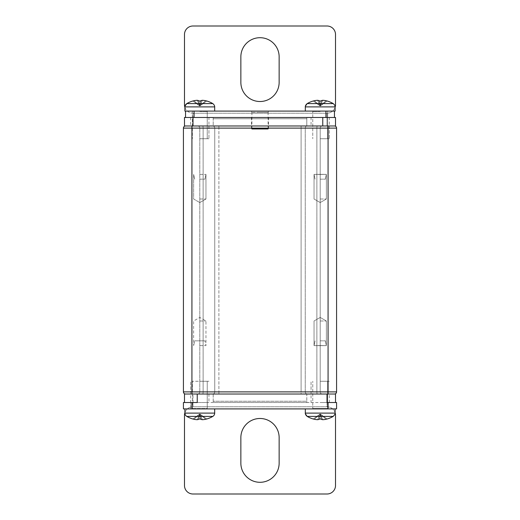 <?xml version="1.0" encoding="UTF-8"?>
<svg xmlns="http://www.w3.org/2000/svg" width="520" height="520" viewBox="0 0 520 520"><rect width="100%" height="100%" fill="white"/><g stroke="black" fill="none" stroke-linecap="round" stroke-linejoin="round"><path stroke-width="0.39" stroke-dasharray="2.6 1.95" d="M333.216 416.403A25.526 25.526 0 0 1 327.151 419.003L327.125 418.984A25.526 25.181 -90 0 1 326.06 419.269A25.526 25.181 -90 0 0 327.125 418.984A25.526 25.181 -90 0 1 326.06 419.269A23.407 18.369 32.9 0 1 322.842 419.699A23.407 18.369 32.9 0 0 326.06 419.269A23.407 18.369 32.9 0 1 322.842 419.699A23.407 7.872 56.4 0 1 321.178 419.269A23.407 7.872 56.4 0 0 322.842 419.699A23.407 7.872 56.4 0 1 321.178 419.269A25.526 4.192 90 0 0 321.353 418.984A25.526 4.192 90 0 1 321.178 419.269A25.526 4.192 90 0 0 321.353 418.984A19.975 11.648 0 0 1 320.203 419.003A19.975 11.648 0 0 0 321.353 418.984A19.975 11.648 0 0 1 320.203 419.003A19.975 11.648 0 0 1 319.046 418.984A19.975 11.648 0 0 0 320.203 419.003A19.975 11.648 0 0 1 319.046 418.984A25.526 4.192 -90 0 0 319.228 419.269A23.407 7.872 -56.4 0 1 317.564 419.699A23.407 18.369 -32.9 0 1 314.346 419.269A25.526 25.181 90 0 1 313.274 418.984L313.248 419.003A25.526 25.526 0 0 1 307.19 416.403L333.216 416.403C334.9 414.518 335.524 413.419 335.094 413.107L305.312 413.107L320.203 413.107L305.312 413.107L305.377 413.822M186.784 416.403L212.81 416.403M184.906 408.909L214.689 408.909L184.906 408.909L199.797 408.909L184.906 408.909L184.906 413.107L214.689 413.107L199.797 413.107L214.689 413.107L214.689 408.909M197.243 402.526L336.583 402.526L336.583 408.909L183.417 408.909L183.417 402.526L191.925 402.526L191.925 408.909L208.942 408.909L191.925 408.909A0.423 0.423 0 0 0 192.355 408.486L207.246 408.486A0.423 0.423 0 0 0 207.669 408.909L207.246 408.486L192.355 408.486L191.925 408.909M321.126 418.997L320.203 414.018L321.353 418.984L320.203 414.018L319.046 418.984A25.526 4.192 -90 0 0 319.228 419.269A23.407 7.872 -56.4 0 1 317.564 419.699A23.407 18.369 -32.9 0 1 314.346 419.269A25.526 25.181 90 0 1 313.274 418.984L313.274 418.984A25.526 25.181 90 0 0 314.346 419.269A23.407 18.369 -32.9 0 0 317.564 419.699A23.407 7.872 -56.4 0 0 319.228 419.269A25.526 4.192 -90 0 1 319.046 418.984L320.203 414.018L317.564 419.699L320.203 414.018L319.228 419.269L320.203 414.018L321.178 419.269L320.203 414.018L322.842 419.699L320.203 414.018L326.06 419.269L320.203 414.018L327.125 418.984L320.203 414.018L319.046 418.984L320.203 414.018L314.346 419.269L320.203 414.018L313.274 418.984L320.203 414.018L317.564 419.699L320.203 414.018L319.28 418.997M199.797 419.003A19.975 11.648 0 0 1 198.647 418.984A25.526 4.192 -90 0 0 198.822 419.269A23.407 7.872 -56.4 0 1 197.158 419.699A23.407 18.369 -32.9 0 1 193.941 419.269A25.526 25.181 90 0 1 192.875 418.984L192.875 418.984A25.526 25.181 90 0 0 193.941 419.269A23.407 18.369 -32.9 0 0 197.158 419.699A23.407 7.872 -56.4 0 0 198.822 419.269A25.526 4.192 -90 0 1 198.647 418.984A19.975 11.648 0 0 0 199.797 419.003A19.975 11.648 0 0 0 200.954 418.984A25.526 4.192 90 0 1 200.772 419.269A23.407 7.872 56.4 0 0 202.436 419.699A23.407 18.369 32.9 0 0 205.654 419.269A25.526 25.181 -90 0 0 206.726 418.984L206.726 418.984A25.526 25.181 -90 0 1 205.654 419.269A23.407 18.369 32.9 0 1 202.436 419.699A23.407 7.872 56.4 0 1 200.772 419.269A25.526 4.192 90 0 0 200.954 418.984A19.975 11.648 0 0 1 199.797 419.003M265.766 128.739L252.343 128.739L265.766 128.739L266.168 128.31L266.058 128.739L252.499 128.739L253.942 128.739L253.832 128.31L254.234 128.739L267.657 128.739L254.234 128.739M252.018 129.162L267.982 129.162L252.018 129.162L266.351 129.162L252.018 129.162L252.018 128.31L252.421 128.739M263.374 129.162L253.832 129.162L263.374 129.162M256.627 112.314L268.086 112.314L256.627 112.314M263.549 117.474L251.492 117.474L263.549 117.474M320.203 103.597L307.19 103.597A25.526 25.526 0 0 1 313.248 100.997L313.274 101.017A25.526 25.181 90 0 1 314.346 100.731A23.407 18.369 -147.1 0 1 317.564 100.302A23.407 7.872 -123.6 0 1 319.228 100.731A25.526 4.192 -90 0 0 319.046 101.017A19.975 11.648 180 0 1 320.203 100.997A19.975 11.648 180 0 0 319.046 101.017A25.526 4.192 -90 0 1 319.228 100.731A23.407 7.872 -123.6 0 0 317.564 100.302A23.407 18.369 -147.1 0 0 314.346 100.731A25.526 25.181 90 0 0 313.274 101.017L313.274 101.017A25.526 25.181 90 0 1 314.346 100.731A23.407 18.369 -147.1 0 1 317.564 100.302A23.407 7.872 -123.6 0 1 319.228 100.731A25.526 4.192 -90 0 0 319.046 101.017A19.975 11.648 180 0 1 320.203 100.997A19.975 11.648 180 0 1 321.353 101.017A25.526 4.192 90 0 0 321.178 100.731A23.407 7.872 123.6 0 1 322.842 100.302A23.407 18.369 147.1 0 1 326.06 100.731A25.526 25.181 -90 0 1 327.125 101.017L327.125 101.017A25.526 25.181 -90 0 0 326.06 100.731A23.407 18.369 147.1 0 0 322.842 100.302A23.407 7.872 123.6 0 0 321.178 100.731A25.526 4.192 90 0 1 321.353 101.017A19.975 11.648 180 0 0 320.203 100.997A19.975 11.648 180 0 1 321.353 101.017A25.526 4.192 90 0 0 321.178 100.731A23.407 7.872 123.6 0 1 322.842 100.302A23.407 18.369 147.1 0 1 326.06 100.731A25.526 25.181 -90 0 1 327.125 101.017L327.151 100.997A25.526 25.526 0 0 1 333.216 103.597L320.203 103.597M214.689 111.091L199.797 111.091L214.689 111.091L199.797 111.091L214.689 111.091L214.689 106.892L199.797 106.892L214.689 106.892C214.617 107.445 215.241 105.553 212.81 103.597L186.784 103.597M192.849 100.997L192.875 101.017A25.526 25.181 90 0 1 193.941 100.731A23.407 18.369 -147.1 0 1 197.158 100.302A23.407 7.872 -123.6 0 1 198.822 100.731A25.526 4.192 -90 0 0 198.647 101.017A19.975 11.648 180 0 1 199.797 100.997A19.975 11.648 180 0 0 198.647 101.017A25.526 4.192 -90 0 1 198.822 100.731A23.407 7.872 -123.6 0 0 197.158 100.302A23.407 18.369 -147.1 0 0 193.941 100.731A25.526 25.181 90 0 0 192.875 101.017L192.875 101.017A25.526 25.181 90 0 1 193.941 100.731A23.407 18.369 -147.1 0 1 197.158 100.302A23.407 7.872 -123.6 0 1 198.822 100.731A25.526 4.192 -90 0 0 198.647 101.017A19.975 11.648 180 0 1 199.797 100.997A19.975 11.648 180 0 1 200.954 101.017A25.526 4.192 90 0 0 200.772 100.731A23.407 7.872 123.6 0 1 202.436 100.302A23.407 18.369 147.1 0 1 205.654 100.731A25.526 25.181 -90 0 1 206.726 101.017L206.726 101.017A25.526 25.181 -90 0 0 205.654 100.731A23.407 18.369 147.1 0 0 202.436 100.302A23.407 7.872 123.6 0 0 200.772 100.731A25.526 4.192 90 0 1 200.954 101.017A19.975 11.648 180 0 0 199.797 100.997A19.975 11.648 180 0 1 200.954 101.017A25.526 4.192 90 0 0 200.772 100.731A23.407 7.872 123.6 0 1 202.436 100.302A23.407 18.369 147.1 0 1 205.654 100.731A25.526 25.181 -90 0 1 206.726 101.017L206.752 100.997A25.526 25.526 0 0 1 212.81 103.597M185.542 117.474L194.058 117.474L185.542 117.474L185.542 111.091L335.094 111.091L334.457 111.091L335.094 111.091L335.094 106.892L305.312 106.892L320.203 106.892L305.312 106.892L305.377 106.177M260 111.091L251.706 111.091L260 111.091M260 112.314L251.706 112.314L260 112.314M307.327 125.983L322.329 125.983A2.126 2.126 0 0 0 320.203 128.109L320.203 391.892L305.253 391.892L320.203 391.892A2.126 2.126 0 0 0 322.329 394.017A2.126 2.126 0 0 1 320.203 391.892L320.203 128.109L316.875 128.109L320.203 128.109A2.126 2.126 0 0 1 322.329 125.983L307.327 125.983A2.126 2.074 -90 0 0 305.253 128.109L301.1 128.109L301.1 125.983L301.1 128.109L218.9 128.109L218.9 125.983L218.9 128.109L214.747 128.109A2.126 2.074 90 0 0 212.674 125.983A2.126 2.074 -90 0 1 214.747 128.109L203.125 128.109A2.126 0.461 90 0 0 202.664 125.983L197.672 125.983L202.664 125.983A2.126 0.461 -90 0 1 203.125 128.109L316.875 128.109L305.253 128.109L305.253 391.892L301.1 391.892L301.1 394.017L317.337 394.017L218.9 394.017L301.1 394.017L301.1 391.892L305.253 391.892A2.126 2.074 -90 0 0 307.327 394.017A2.126 2.074 90 0 1 305.253 391.892L305.253 128.109A2.126 2.074 90 0 1 307.327 125.983M199.797 391.892L199.797 128.109L203.125 128.109L199.797 128.109A2.126 2.126 0 0 0 197.672 125.983A2.126 2.126 0 0 1 199.797 128.109L199.797 391.892A2.126 2.126 0 0 1 197.672 394.017L202.664 394.017L197.672 394.017A2.126 2.126 0 0 0 199.797 391.892L203.125 391.892A2.126 0.461 90 0 1 202.664 394.017L218.9 394.017L202.664 394.017A2.126 0.461 -90 0 0 203.125 391.892L199.797 391.892A2.126 2.126 0 0 1 197.672 394.017M317.337 394.017L322.329 394.017L317.337 394.017A2.126 0.461 -90 0 1 316.875 391.892A2.126 0.461 90 0 0 317.337 394.017M184.906 107.367A8.508 8.508 0 0 0 192.992 113.217L192.992 125.983L327.008 125.983L327.008 113.217A8.508 8.508 0 0 0 335.517 104.709L335.517 34.509A8.508 8.508 0 0 0 327.008 26L192.992 26A8.508 8.508 0 0 0 184.483 34.509L184.483 104.709A8.508 8.508 0 0 0 192.992 113.217L192.992 117.474L184.483 117.474L184.483 125.983L192.992 125.983L192.992 117.474L335.517 117.474L335.517 125.983L327.008 125.983L327.008 113.217A8.508 8.508 0 0 0 335.094 107.367M240.858 56.843A19.143 19.143 0 0 1 260 37.7A19.143 19.143 0 0 1 279.142 56.843L279.142 82.375A19.143 19.143 0 0 1 260 101.517A19.143 19.143 0 0 1 240.858 82.375L240.858 56.843M334.457 117.474L194.058 117.474L334.457 117.474L334.457 111.091M199.797 111.091L185.542 111.091L199.797 111.091M320.203 111.091L305.312 111.091L320.203 111.091M306.8 117.474L213.2 117.474L306.8 117.474L306.8 118.749L306.8 117.474M185.542 111.091L184.906 111.091L185.542 111.091L184.906 111.091L184.906 106.892L199.797 106.892L184.906 106.892L184.99 106.099M321.178 100.731L320.203 105.983L321.353 101.017L320.203 105.983L319.046 101.017L320.203 105.983L317.564 100.302L320.203 105.983L319.228 100.731L320.203 105.983L319.046 101.017L320.203 105.983L321.178 100.731L320.203 105.983L322.842 100.302L320.203 105.983L326.06 100.731L320.203 105.983L327.125 101.017L320.203 105.983L317.564 100.302L320.203 105.983L314.346 100.731L320.203 105.983L313.274 101.017L320.203 105.983L319.228 100.731M200.772 100.731L199.797 105.983L200.954 101.017L199.797 105.983L198.647 101.017L199.797 105.983L197.158 100.302L199.797 105.983L198.822 100.731L199.797 105.983L198.647 101.017L199.797 105.983L200.772 100.731L199.797 105.983L202.436 100.302L199.797 105.983L205.654 100.731L199.797 105.983L206.726 101.017L199.797 105.983L197.158 100.302L199.797 105.983L193.941 100.731L199.797 105.983L192.875 101.017L199.797 105.983L198.822 100.731M202.436 100.302L199.797 105.983L205.654 100.731L199.797 105.983L206.726 101.017L199.797 105.983L202.436 100.302M200.72 101.003L199.797 105.983L198.874 101.003M193.941 100.731L199.797 105.983L192.875 101.017L199.797 105.983L193.941 100.731M322.842 100.302L320.203 105.983L326.06 100.731L320.203 105.983L327.125 101.017L320.203 105.983L322.842 100.302M321.126 101.003L320.203 105.983L319.28 101.003M314.346 100.731L320.203 105.983L313.274 101.017L320.203 105.983L314.346 100.731M306.8 125.983L306.8 118.749L213.2 118.749L213.2 117.474L213.2 118.749L306.8 118.749L213.2 118.749L306.8 118.749L306.8 125.983L213.2 125.983L213.2 118.749L213.2 125.983L306.8 125.983M334.373 125.983L191.925 125.983L334.373 125.983M266.058 128.739L253.942 128.739M252.499 128.739L251.914 128.31L266.168 128.31L266.168 129.162M267.579 128.739L267.982 128.31L267.501 128.739M267.8 128.596L267.8 129.162M253.65 128.596L253.65 129.162M266.168 128.31L253.832 128.31L253.832 129.162M267.982 128.31L267.982 129.162M252.2 128.596L252.2 129.162M266.351 128.596L266.351 129.162M185.542 125.983L191.925 125.983L185.542 125.983A2.126 2.126 0 0 0 183.417 128.109L336.583 128.109A2.126 2.126 0 0 0 334.457 125.983M306.8 394.017L213.2 394.017L306.8 394.017L306.8 401.251L213.2 401.251L306.8 401.251L306.8 402.526L213.2 402.526L306.8 402.526L306.8 401.251L213.2 401.251L306.8 401.251L306.8 394.017M213.2 394.017L213.2 402.526L213.2 394.017M336.583 128.109L336.583 391.892A2.126 2.126 0 0 1 334.457 394.017L185.542 394.017A2.126 2.126 0 0 1 183.417 391.892L336.583 391.892A2.126 2.126 0 0 1 334.457 394.017L185.542 394.017A2.126 2.126 0 0 1 183.417 391.892L183.417 128.109M200.772 419.269L199.797 414.018L198.874 418.997A19.975 11.648 0 0 1 198.647 418.984A25.526 4.192 -90 0 0 198.822 419.269A23.407 7.872 -56.4 0 1 197.158 419.699L199.797 414.018L198.822 419.269L199.797 414.018L198.647 418.984L199.797 414.018L200.772 419.269L199.797 414.018L202.436 419.699L199.797 414.018L205.654 419.269L199.797 414.018L206.726 418.984L199.797 414.018L197.158 419.699A23.407 18.369 -32.9 0 1 193.941 419.269L199.797 414.018L192.875 418.984L199.797 414.018L193.941 419.269A25.526 25.181 90 0 1 192.875 418.984L199.797 414.018L202.436 419.699A23.407 7.872 56.4 0 1 200.772 419.269A25.526 4.192 90 0 0 200.954 418.984A19.975 11.648 0 0 1 200.72 418.997L199.797 414.018L205.654 419.269A23.407 18.369 32.9 0 1 202.436 419.699L199.797 414.018L206.726 418.984A25.526 25.181 -90 0 1 205.654 419.269L199.797 414.018L206.726 418.984M184.483 402.526L184.483 394.017L192.992 394.017L192.992 406.783A8.508 8.508 0 0 0 184.483 415.291L184.483 485.491A8.508 8.508 0 0 0 192.992 494L327.008 494A8.508 8.508 0 0 0 335.517 485.491L335.517 415.291A8.508 8.508 0 0 0 327.008 406.783L327.008 402.526L335.517 402.526L327.008 402.526L327.008 394.017L335.517 394.017L335.517 402.526M279.142 463.157A19.143 19.143 0 0 1 260 482.3A19.143 19.143 0 0 1 240.858 463.157L240.858 437.625A19.143 19.143 0 0 1 260 418.483A19.143 19.143 0 0 1 279.142 437.625L279.142 463.157M335.094 412.633A8.508 8.508 0 0 0 327.008 406.783L327.008 394.017L192.992 394.017L192.992 402.526L191.925 402.526M192.992 402.526L192.992 406.783A8.508 8.508 0 0 0 184.906 412.633M322.842 419.699L320.203 414.018L326.06 419.269L320.203 414.018L327.125 418.984L320.203 414.018L322.842 419.699M321.178 419.269L320.203 414.018L319.228 419.269M314.346 419.269L320.203 414.018L313.274 418.984L320.203 414.018L314.346 419.269M192.875 418.984L199.797 414.018L193.941 419.269L199.797 414.018L197.158 419.699L199.797 414.018L200.954 418.984L199.797 414.018L198.822 419.269M199.797 199.004L205.966 199.004L199.797 199.004M199.797 174.382L205.966 174.382L199.797 174.382M199.797 179.166L204.925 179.166L199.797 179.166M320.203 199.004L326.372 199.004L320.203 199.004M320.203 174.382L326.372 174.382L320.203 174.382M320.203 179.166L325.332 179.166L320.203 179.166M320.203 174.441C328.224 174.395 328.224 174.356 320.203 174.323C312.306 174.363 312.306 174.401 320.203 174.441C328.224 174.395 328.224 174.356 320.203 174.323C312.306 174.363 312.306 174.401 320.203 174.441M320.203 320.996L326.372 320.996L320.203 320.996M320.203 345.618L326.372 345.618L320.203 345.618M320.203 340.834L325.332 340.834L320.203 340.834M199.797 320.996L205.966 320.996L199.797 320.996M199.797 345.618L205.966 345.618L199.797 345.618M194.669 340.834L204.925 340.834L205.966 345.618L205.966 320.996L199.797 317.434L193.629 320.996L193.629 345.618L193.629 320.996L199.797 317.434L205.966 320.996L205.966 345.618L204.925 340.834L194.669 340.834L193.629 345.618L194.669 340.834L204.925 340.834L194.669 340.834M320.203 345.676C328.257 345.644 328.257 345.599 320.203 345.553C312.293 345.599 312.293 345.637 320.203 345.676C328.257 345.644 328.257 345.599 320.203 345.553C312.293 345.599 312.293 345.637 320.203 345.676M320.203 138.743L329.349 138.743L320.203 138.743M199.797 138.743L208.942 138.743L199.797 138.743M199.797 381.257L208.942 381.257L199.797 381.257M207.246 381.257L192.355 381.257L192.355 408.486L192.355 381.257L207.246 381.257L207.246 408.486L207.246 381.257M199.797 408.909L208.942 408.909L199.797 408.909M320.203 381.257L329.349 381.257L320.203 381.257M320.203 408.909L329.349 408.909L320.203 408.909M263.549 128.739L251.492 128.739L263.549 128.739M214.689 106.892L184.906 106.892M317.337 125.983A2.126 0.461 -90 0 0 316.875 128.109L316.875 391.892L316.875 128.109A2.126 0.461 90 0 1 317.337 125.983M322.329 125.983A2.126 2.126 0 0 0 320.203 128.109M199.797 128.109A2.126 2.126 0 0 0 197.672 125.983M218.9 391.892L218.9 394.017L218.9 391.892L301.1 391.892L214.747 391.892A2.126 2.074 90 0 1 212.674 394.017A2.126 2.074 -90 0 0 214.747 391.892L218.9 391.892L218.9 128.109L218.9 391.892M322.329 394.017A2.126 2.126 0 0 1 320.203 391.892M214.747 391.892L203.125 391.892L214.747 391.892L214.747 128.109L214.747 391.892M301.1 128.109L301.1 391.892L301.1 128.109M203.125 128.109L203.125 391.892L203.125 128.109M327.008 113.217L192.992 113.217L327.008 113.217M194.058 117.474L194.058 111.091M325.942 117.474L325.942 111.091M253.832 128.31L252.018 128.31M191.925 394.017L191.925 125.983M328.075 394.017L328.075 125.983M199.797 413.107L184.906 413.107L199.797 413.107M192.992 406.783L327.008 406.783L192.992 406.783M328.075 402.526L328.075 408.909L327.646 408.486L312.754 408.486L327.646 408.486L312.754 408.486L327.646 408.486L328.075 408.909M320.203 111.514L312.754 111.514L320.203 111.514M320.203 117.474L311.058 117.474L320.203 117.474M329.349 125.983L311.058 125.983L329.349 125.983L329.349 138.743L329.349 117.474M199.797 111.514L207.246 111.514L199.797 111.514M199.797 117.474L190.651 117.474L199.797 117.474M208.942 125.983L190.651 125.983L208.942 125.983L208.942 138.743L208.942 117.474M190.651 394.017L208.942 394.017L190.651 394.017L190.651 381.257L190.651 408.909L190.651 402.526L208.942 402.526L190.651 402.526M320.203 402.526L329.349 402.526L320.203 402.526M311.058 394.017L329.349 394.017L311.058 394.017L311.058 381.257L311.058 402.526M335.094 408.909L335.094 413.107M214.552 414.128L214.247 414.895M213.947 415.382L213.389 415.987M251.492 117.474L251.492 128.739L251.914 129.162M268.086 112.314L268.086 128.31L267.657 128.739M335.094 106.892C335.023 107.445 335.641 105.553 333.216 103.597M251.706 112.314L251.706 111.091M268.294 112.314L268.294 111.091M305.312 111.091L305.312 106.892M251.914 112.314L251.914 128.31L252.343 128.739M268.508 117.474L268.508 128.739L268.086 129.162M185.042 414.128L185.347 414.895M185.653 415.382L186.212 415.987M305.312 408.909L305.312 413.107M199.797 202.566L205.966 199.004L205.966 174.382L205.966 199.004L199.797 202.566L193.629 199.004L193.629 174.382L193.629 199.004L199.797 202.566M204.925 179.166L205.966 174.382L204.925 179.166M194.669 179.166L193.629 174.382L194.669 179.166M320.203 202.566L326.372 199.004L326.372 174.382L325.332 179.166L326.372 174.375L326.372 199.004L320.203 202.566L314.034 199.004L314.034 174.382L314.034 199.004L320.203 202.566M315.075 179.166L314.034 174.382L315.075 179.166M320.203 317.434L326.372 320.996L326.372 345.618L326.372 320.996L320.203 317.434L314.034 320.996L314.034 345.618L315.075 340.834L314.034 345.625L314.034 320.996L320.203 317.434M325.332 340.834L326.372 345.618L325.332 340.834M312.754 111.514L312.332 111.091L312.754 111.514L312.754 138.743L312.754 111.514M327.646 138.743L327.646 111.514L328.075 111.091L327.646 111.514L327.646 138.743M311.058 117.474L311.058 125.983M192.355 111.514L191.925 111.091L192.355 111.514L192.355 138.743L192.355 111.514M207.246 138.743L207.246 111.514L207.669 111.091L207.246 111.514L207.246 138.743M190.651 117.474L190.651 125.983M208.942 394.017L208.942 402.526M312.754 408.486L312.332 408.909L312.754 408.486L312.754 381.257L312.754 408.486M327.646 381.257L327.646 408.486L327.646 381.257M329.349 402.526L329.349 394.017"/><path stroke-width="0.78" d="M214.689 408.909L214.689 413.107A3.829 3.829 0 0 1 212.81 416.403L186.784 416.403A25.526 25.526 0 0 0 192.849 419.003L192.875 418.984A25.526 25.181 90 0 0 193.941 419.269A23.407 18.369 -32.9 0 0 197.158 419.699A23.407 7.872 -56.4 0 0 198.822 419.269A25.526 4.192 -90 0 1 198.647 418.984A19.975 11.648 0 0 0 200.954 418.984A25.526 4.192 90 0 1 200.772 419.269A23.407 7.872 56.4 0 0 202.436 419.699A23.407 18.369 32.9 0 0 205.654 419.269A25.526 25.181 -90 0 0 206.726 418.984L206.726 418.984M212.81 416.403A25.526 25.526 0 0 1 206.752 419.003A25.526 25.526 0 0 0 212.81 416.403L213.389 415.987M320.203 416.403L307.19 416.403A25.526 25.526 0 0 0 313.248 419.003L313.274 418.984A25.526 25.181 90 0 0 314.346 419.269A23.407 18.369 -32.9 0 0 317.564 419.699A23.407 7.872 -56.4 0 0 319.228 419.269A25.526 4.192 -90 0 1 319.046 418.984A19.975 11.648 0 0 0 320.203 419.003A19.975 11.648 0 0 0 321.353 418.984A25.526 4.192 90 0 1 321.178 419.269A23.407 7.872 56.4 0 0 322.842 419.699A23.407 18.369 32.9 0 0 326.06 419.269A25.526 25.181 -90 0 0 327.125 418.984L327.151 419.003A25.526 25.526 0 0 0 333.216 416.403L320.203 416.403M184.906 408.909L184.906 413.107A3.829 3.829 0 0 0 186.784 416.403A25.526 25.526 0 0 0 192.849 419.003L192.875 418.984M305.312 111.091L305.312 106.892C305.383 107.445 304.759 105.553 307.19 103.597L333.216 103.597A25.526 25.526 0 0 0 327.151 100.997L327.125 101.017A25.526 25.181 -90 0 0 326.06 100.731A23.407 18.369 147.1 0 0 322.842 100.302A23.407 7.872 123.6 0 0 321.178 100.731A25.526 4.192 90 0 1 321.353 101.017A19.975 11.648 180 0 0 320.203 100.997A19.975 11.648 180 0 0 319.046 101.017A25.526 4.192 -90 0 1 319.228 100.731A23.407 7.872 -123.6 0 0 317.564 100.302A23.407 18.369 -147.1 0 0 314.346 100.731A25.526 25.181 90 0 0 313.274 101.017L313.248 100.997A25.526 25.526 0 0 0 307.19 103.597L305.377 106.177M184.99 106.099L186.784 103.597L212.81 103.597A25.526 25.526 0 0 0 206.752 100.997L206.726 101.017A25.526 25.181 -90 0 0 205.654 100.731A23.407 18.369 147.1 0 0 202.436 100.302A23.407 7.872 123.6 0 0 200.772 100.731A25.526 4.192 90 0 1 200.954 101.017A19.975 11.648 180 0 0 199.797 100.997A19.975 11.648 180 0 0 198.647 101.017A25.526 4.192 -90 0 1 198.822 100.731A23.407 7.872 -123.6 0 0 197.158 100.302A23.407 18.369 -147.1 0 0 193.941 100.731A25.526 25.181 90 0 0 192.875 101.017L192.849 100.997A25.526 25.526 0 0 0 186.784 103.597A25.526 25.526 0 0 1 192.849 100.997M334.457 117.474L334.457 111.091L335.094 111.091L335.094 106.892C335.023 107.445 335.641 105.553 333.216 103.597M335.094 107.367A8.508 8.508 0 0 0 335.517 104.709L335.517 34.509A8.508 8.508 0 0 0 327.008 26L192.992 26A8.508 8.508 0 0 0 184.483 34.509L184.483 104.709A8.508 8.508 0 0 0 184.906 107.367M279.142 56.843A19.143 19.143 0 0 0 260 37.7A19.143 19.143 0 0 0 240.858 56.843L240.858 82.375A19.143 19.143 0 0 0 260 101.517A19.143 19.143 0 0 0 279.142 82.375L279.142 56.843M333.892 117.474L184.483 117.474L184.483 125.983L335.517 125.983L335.517 117.474L333.892 117.474M334.457 111.091L185.542 111.091L185.542 117.474M214.689 111.091L214.689 106.892L184.906 106.892L184.906 111.091L185.542 111.091M183.417 391.892L183.417 128.109A2.126 2.126 0 0 1 185.542 125.983A2.126 2.126 0 0 0 183.417 128.109L191.925 128.109L191.925 391.892L183.417 391.892A2.126 2.126 0 0 0 185.542 394.017M334.457 394.017A2.126 2.126 0 0 0 336.583 391.892L336.583 128.109A2.126 2.126 0 0 0 334.457 125.983A2.126 2.126 0 0 1 336.583 128.109L191.925 128.109L191.925 125.983M335.517 402.526L335.517 394.017L184.483 394.017L184.483 402.526M184.906 412.633A8.508 8.508 0 0 0 184.483 415.291L184.483 485.491A8.508 8.508 0 0 0 192.992 494L327.008 494A8.508 8.508 0 0 0 335.517 485.491L335.517 415.291A8.508 8.508 0 0 0 335.094 412.633M240.858 463.157A19.143 19.143 0 0 0 260 482.3A19.143 19.143 0 0 0 279.142 463.157L279.142 437.625A19.143 19.143 0 0 0 260 418.483A19.143 19.143 0 0 0 240.858 437.625L240.858 463.157M327.008 394.017L327.008 402.526L336.583 402.526L336.583 408.909L183.417 408.909L183.417 402.526L197.243 402.526L197.243 394.017M200.772 419.269L200.72 418.997A19.975 11.648 0 0 1 198.874 418.997L198.822 419.269M335.094 408.909L335.094 413.107L305.312 413.107C305.383 412.555 304.759 414.447 307.19 416.403L305.377 413.822M305.312 106.892L335.094 106.892M325.942 117.474L325.942 111.091M194.058 117.474L194.058 111.091M322.757 125.983L322.757 117.474M192.992 125.983L192.992 117.474M336.583 391.892L191.925 391.892L191.925 394.017M328.075 394.017L328.075 125.983M191.925 402.526L191.925 408.909M328.075 402.526L328.075 408.909M214.552 414.128L214.689 413.107L184.906 413.107L185.042 414.128M335.094 413.107C335.524 413.419 334.9 414.518 333.216 416.403M214.247 414.895L213.947 415.382M214.689 106.892C214.617 107.445 215.241 105.553 212.81 103.597M184.906 106.892C184.977 107.445 184.359 105.553 186.784 103.597M185.347 414.895L185.653 415.382M186.212 415.987L186.784 416.403M305.312 408.909L305.312 413.107"/></g></svg>
